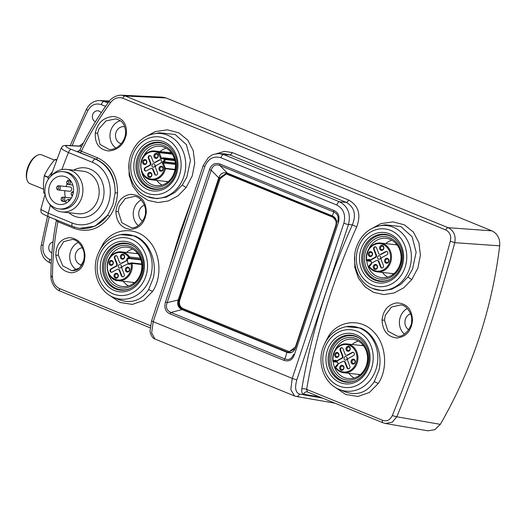 <?xml version="1.0" encoding="UTF-8"?>
<svg xmlns="http://www.w3.org/2000/svg" width="526" height="526" viewBox="0 0 526 526"><rect width="100%" height="100%" fill="white"/><g stroke="black" fill="none" stroke-linecap="round" stroke-linejoin="round"><path stroke-width="0.79" d="M356.227 380.383A23.197 20.119 96.4 0 1 335.055 375.439A23.197 20.119 96.4 0 1 330.722 351.125A23.197 20.119 96.4 0 1 360.823 339.204M356.24 338.619A21.415 18.574 -83.6 0 0 332.169 351.71A21.415 18.574 -83.6 0 0 342.814 378.97A21.415 18.574 -83.6 0 0 366.885 365.872A21.415 18.574 -83.6 0 0 356.24 338.619M346.154 326.659C334.957 329.112 327.192 336.259 322.865 348.1C317.139 364.13 324.706 383.796 339.158 389.391A32.553 28.233 96.4 0 0 339.323 389.464A32.553 28.233 96.4 0 0 375.912 369.554A32.553 28.233 96.4 0 0 359.731 328.125A32.553 28.233 96.4 0 0 346.154 326.659L360.488 328.014C374.939 333.451 383.013 353.511 378.95 370.074L374.308 381.6C366.931 392.56 357.187 395.979 345.082 391.857L344.767 391.725M334.608 386.952L345.753 394.513L358.002 396.453L369.357 392.514L378.227 383.493C388.129 368.976 386.472 344.162 373.315 331.518C360.764 318.164 338.79 320.308 328.796 335.752L325.002 343.018M80.274 150.094C79.36 150.226 79.728 150.6 81.372 151.218C89.598 134.156 99.302 117.956 110.499 102.629C114.004 98.263 118.087 96.797 122.755 98.211L445.713 229.928C449.954 232.137 451.479 235.898 450.295 241.21C434.331 300.957 413.574 363.308 392.291 415.586C390.016 420.195 386.722 421.753 382.395 420.261L306.651 389.372C312.076 357.128 320.308 324.542 331.341 291.601C338.705 269.66 347.153 248.088 356.7 226.87C361.25 214.588 358.561 205.64 348.62 200.025L232.203 152.547L224.411 151.376L216.475 153.73M150.383 325.64L59.438 288.544C55.052 286.322 52.731 282.475 52.495 277.005C52.541 258.536 54.342 240.119 57.913 221.735L74.034 228.31C88.072 233.123 99.966 229.139 109.73 216.364C114.477 209.466 117.068 201.675 117.508 192.983C117.627 176.019 110.953 164.29 97.494 157.793L81.372 151.218A1.782 0.861 -67.8 0 1 80.018 152.632C77.592 151.587 77.026 151.054 78.328 151.034L78.696 151.126M192.989 196.316L180.188 231.854L169.287 267.576M354.669 255.814L354.794 267.359L358.337 278.037L364.866 286.703L373.657 292.423L383.756 294.586L394.125 292.969L403.751 287.794L411.753 279.622L417.92 267.958L420.412 255.143L418.92 242.71L413.436 232.144L404.441 224.852L393.034 221.88L380.863 223.629L369.633 229.75M129.001 163.777L129.133 175.322L132.67 186L139.206 194.666L147.99 200.386L158.089 202.549L168.458 200.939L178.09 195.757L186.092 187.585L192.253 175.921L194.751 163.106L193.252 150.673L187.769 140.113L178.774 132.815L167.373 129.843L155.203 131.592L143.973 137.72M108.948 294.915L120.086 302.476L132.335 304.416L143.69 300.477L152.566 291.457C162.468 276.939 160.805 252.125 147.648 239.481C135.097 226.127 113.129 228.271 103.135 243.716L99.335 250.981M55.828 255.373C57.452 266.018 62.732 271.83 71.681 272.81C80.294 271.62 84.732 265.722 84.982 255.123C83.66 244.419 78.486 238.594 69.452 237.634C60.497 238.85 55.96 244.768 55.828 255.373L58.333 255.136L58.662 249.916L63.672 241.638L72.325 239.442C78.262 239.501 84.85 249.554 84.16 255.031C84.436 257.701 83.818 260.745 82.306 264.164C78.663 269.72 77.098 270.338 71.904 270.719L62.778 265.86L58.333 255.136M95.285 132.92C94.713 143.473 99.098 149.483 108.441 150.962C117.942 150.272 123.919 144.749 126.358 134.386C127.187 123.932 122.92 117.969 113.544 116.483C103.826 117.107 97.737 122.591 95.285 132.92L97.586 133.367L98.934 128.863L105.963 120.914L115.654 118.896C119.428 120.013 121.677 121.269 122.394 122.663C124.149 123.689 126.45 131.244 125.352 134.538C124.905 140.547 118.133 150.12 109.125 149.489L99.999 144.407L97.586 133.367M397.281 336.193L387.984 331.209L384.46 320.176L382.04 320.078C382.606 330.775 387.478 336.745 396.643 337.968C405.796 337.113 411.082 331.354 412.496 320.689L411.799 320.775M382.04 320.078C383.132 310.327 387.958 304.6 396.519 302.904C406.736 303.246 412.062 309.176 412.496 320.689M131.112 227.64L121.815 222.656L118.291 211.623L115.878 211.524C116.443 222.222 121.309 228.192 130.474 229.415C139.627 228.56 144.913 222.8 146.327 212.136L145.63 212.221M115.878 211.524C116.969 201.774 121.789 196.047 130.349 194.35C140.567 194.692 145.893 200.623 146.327 212.136M450.295 241.21L454.734 242.67C456.016 235.628 453.826 230.644 448.159 227.705L125.201 95.988L121.565 95.193L162.547 97.172L166.098 97.968L491.889 230.842L448.159 227.705A3.57 1.723 -67.8 0 0 445.713 229.928M385.459 423.496L383.06 422.805A3.57 1.723 -67.8 0 0 383.244 422.851L385.479 423.496L392.153 422.233L396.808 416.796C418.242 364.649 438.973 302.384 454.734 242.67L499.7 245.839C500.213 238.699 497.609 233.702 491.889 230.842M499.7 245.839C491.725 310.064 471.927 369.568 440.321 424.344L396.808 416.796L392.291 415.586M348.62 200.025A3.57 1.723 112.2 0 1 346.128 202.332C354.386 207.02 356.464 214.523 352.348 224.839C328 279.221 311.149 333.925 301.799 388.957A3.57 1.269 -170.5 0 1 306.651 389.372L307.447 391.962L383.06 422.805A3.57 1.723 -67.8 0 1 382.395 420.261M385.479 423.489L427.848 430.807L434.864 429.663L440.321 424.344M104.095 101.452L100.078 100.565M109.296 101.788L110.499 102.629M79.781 150.245L78.782 151.133M81.721 146.287L67.275 145.617C64.257 145.682 65.599 146.938 71.293 149.377L96.14 159.207C108.954 165.394 115.279 176.605 115.122 192.832L117.508 192.983M45.104 194.179L40.837 209.447L48.267 213.247L72.22 223.017A32.211 27.937 96.4 0 0 108.428 203.319A32.211 27.937 96.4 0 0 92.412 162.324A3.57 1.723 -67.8 0 1 95.252 159.154A35.781 31.034 96.4 0 1 115.122 192.832L112.965 204.68L107.679 215.213L109.73 216.364M72.825 226.575A3.57 1.723 -67.8 0 1 72.641 226.522L78.67 228.231A35.781 31.034 96.4 0 0 107.679 215.213L94.996 226.167L79.505 228.369M57.952 220.532A1.782 0.861 -67.8 0 1 57.913 221.735L56.716 220.913M51.377 275.913C50.555 276.341 50.923 276.702 52.495 277.005M51.39 260.14L49.753 259.469C44.486 256.793 42.258 252.118 43.06 245.451A462.269 400.957 96.4 0 1 49.214 216.968M83.397 142.98L79.439 146.024M72.174 145.689A462.269 400.957 96.4 0 1 87.96 110.486C91.241 104.832 95.679 102.879 101.268 104.621L105.588 106.383M52.975 242.013A5.707 4.951 -83.6 0 0 49.082 245.734A5.707 4.951 -83.6 0 0 51.877 252.986M101.209 112.774A5.707 4.951 -83.6 0 0 97.968 110.808A5.707 4.951 -83.6 0 0 92.707 114.596A5.707 4.951 -83.6 0 0 95.397 121.802M78.926 151.061L78.328 151.034M50.792 176.236L61.286 147.97L62.969 149.792L68.452 152.547A3.57 1.723 112.2 0 1 71.293 149.377M50.397 205.357A434.042 376.471 96.4 0 0 48.261 213.247A3.57 1.723 112.2 0 0 48.668 216.745M51.679 175.428A21.415 18.574 96.4 0 1 66.684 169.379A21.415 18.574 96.4 0 1 81.675 197.743A21.415 18.574 96.4 0 1 61.943 211.945A21.415 18.574 96.4 0 1 48.635 202.74M204.844 166.479A3.57 0.421 -161.6 0 1 203.22 165.552L151.593 320.748A3.57 0.421 18.4 0 0 153.217 321.682L292.239 378.378L290.812 389.7L294.586 395.993L155.045 339.079L151.639 332.945L153.217 321.682L204.844 166.479C208.243 158.582 213.589 155.676 220.887 157.747A3.57 1.723 112.2 0 1 223.721 154.578L219.217 153.592L225.108 153.855L229.717 154.854A3.57 1.723 -67.8 0 0 232.203 152.547M322.399 398.064L299.544 394.079C295.494 392.587 294.593 387.807 296.848 379.746L348.475 224.549A3.57 0.421 -161.6 0 1 343.866 223.175C345.904 214.726 343.537 208.671 336.772 205.008A3.57 1.723 -67.8 0 1 339.605 201.839L223.721 154.578L229.717 154.854L346.128 202.332L339.605 201.839C348.034 206.416 350.987 213.983 348.475 224.549L352.348 224.839L356.7 226.87M307.355 391.923A3.57 3.057 -80.1 0 0 307.092 391.863L307.092 391.863A3.57 3.057 -80.1 0 0 303.633 394.204C302.009 393.75 301.398 392.002 301.799 388.957M294.586 395.993L296.092 396.42A3.57 3.057 99.9 0 1 296.085 396.42A3.57 3.057 99.9 0 1 296.046 396.413M165.447 302.082C163.967 307.947 165.506 311.879 170.056 313.877A1.782 0.861 112.2 0 1 170.983 312.47C166.801 310.675 165.519 307.394 167.136 302.641L165.447 302.082L209.493 169.661C211.38 164.362 214.858 162.475 219.921 163.987A1.782 0.861 112.2 0 0 219.875 165.493C215.607 163.941 212.714 165.519 211.189 170.22L209.493 169.661M283.987 360.349C289.05 361.862 292.528 359.975 294.415 354.675L293.6 354.215C291.766 358.883 288.873 360.455 284.914 358.942A1.782 0.861 -67.8 0 0 283.987 360.349L170.056 313.877M338.461 222.255C339.941 216.39 338.402 212.458 333.852 210.459A1.782 0.861 -67.8 0 0 333.806 211.958C337.679 213.727 338.961 217.008 337.653 221.794L338.461 222.255L294.415 354.675M219.217 153.592L219.21 153.592C211.893 154.217 212.373 154.789 208.243 157.715L203.227 165.545A3.57 0.421 -161.6 0 1 203.227 165.539M183.719 308.861A0.894 0.434 -67.8 0 1 183.061 309.518L182.601 309.42C179.09 307.513 177.841 304.317 178.853 299.833L178.229 299.748C176.874 304.495 178.156 307.776 182.075 309.584L286.926 352.348L287.472 352.098L183.061 309.518C179.261 307.579 177.972 304.291 179.208 299.649L179.866 299.82M219.368 178.051L218.678 178.136L219.289 178.261L179.208 299.649L219.368 178.051L226.581 173.1L227.929 173.488A1.782 0.861 112.2 0 1 227.673 173.245L227.456 173.159C223.32 171.792 220.427 173.363 218.77 177.88L211.189 170.22L167.136 302.641L178.853 299.833M182.601 309.42L170.983 312.47L284.914 358.942L286.926 352.348C290.983 353.702 293.883 352.131 295.612 347.62L336.153 225.753C337.429 220.999 336.147 217.725 332.314 215.923L227.673 173.245M289.385 352.584L287.387 352.157M289.491 352.584L287.472 352.098A0.894 0.434 112.2 0 0 288.143 351.421M226.811 173.139L227.673 173.383M227.837 173.442L228.021 173.514A1.782 0.861 112.2 0 1 227.929 173.488L332.34 216.074A1.782 0.861 -67.8 0 1 332.09 215.831M335.733 225.7L295.362 347.055L289.293 351.67L183.239 308.663C179.853 306.974 178.722 304.067 179.826 299.938L220.197 178.584L226.285 173.968L332.32 216.968C335.7 218.658 336.837 221.571 335.733 225.7L336.153 225.753C337.205 220.276 336.305 220.959 335.897 219.296L332.34 216.074A1.782 0.861 -67.8 0 0 332.432 216.101L332.623 216.179M295.362 347.055L295.79 347.101M289.293 351.67L295.145 348.784M336.587 221.538L332.846 217.028L228.435 174.448L226.285 173.968M220.236 178.465L219.572 178.301L226.699 173.12M82.352 247.733A8.653 7.502 -83.6 0 0 75.718 253.486A8.653 7.502 -83.6 0 0 81.865 264.953M76.684 269.812A14.991 12.999 96.4 0 1 70.576 251.389A14.991 12.999 96.4 0 1 78.387 242.394M83.95 260.225L79.538 268.036L72.042 270.726M124.761 126.832A8.653 7.502 -83.6 0 0 124.07 126.707A8.653 7.502 -83.6 0 0 115.983 132.434A8.653 7.502 -83.6 0 0 121.184 143.743M115.832 148.043A14.991 12.999 96.4 0 1 110.848 130.336A14.991 12.999 96.4 0 1 120.283 120.763M144.413 205.212A8.653 7.502 -83.6 0 0 139.245 210.656A8.653 7.502 -83.6 0 0 142.566 221.176M138.253 225.608A14.991 12.999 96.4 0 1 134.11 208.559A14.991 12.999 96.4 0 1 141.165 199.933M118.291 211.623L119.172 206.711L125.293 198.493L134.511 196.389C141.047 196.369 146.655 207.152 145.419 212.169C146.366 217.277 138.529 229.389 131.007 227.633L131.086 227.64M410.582 313.766A8.653 7.502 -83.6 0 0 405.414 319.21A8.653 7.502 -83.6 0 0 408.735 329.73M404.422 334.161A14.991 12.999 96.4 0 1 400.279 317.112A14.991 12.999 96.4 0 1 407.334 308.486M384.46 320.176L385.341 315.265L391.462 307.046L400.68 304.942C407.216 304.922 412.825 315.705 411.588 320.722C412.535 325.831 404.698 337.942 397.176 336.186M412.509 269.187L407.92 277.024L400.602 284.474L391.85 289.208L382.468 290.707L372.71 288.518A32.553 28.233 96.4 0 0 409.471 268.681A32.553 28.233 96.4 0 0 379.706 225.785L385.282 224.812L400.871 226.561L412.108 236.726L416.138 252.302L412.509 269.187M389.786 279.51A23.197 20.119 96.4 0 1 368.614 274.565A23.197 20.119 96.4 0 1 364.281 250.245A23.197 20.119 96.4 0 1 394.375 238.331M389.792 237.745A21.415 18.574 -83.6 0 0 365.728 250.836A21.415 18.574 -83.6 0 0 376.373 278.09A21.415 18.574 -83.6 0 0 400.444 264.999A21.415 18.574 -83.6 0 0 389.792 237.745M366.767 260.824A19.81 17.18 -83.6 0 0 377.668 276.669A19.81 17.18 -83.6 0 0 381.685 277.689A19.81 17.18 -83.6 0 0 399.938 264.552A19.81 17.18 -83.6 0 0 390.088 239.343A19.81 17.18 -83.6 0 0 386.071 238.317A19.81 17.18 -83.6 0 0 368.785 249.041M385.67 243.61A19.81 17.18 96.4 0 1 391.844 240.191M387.721 277.136A19.81 17.18 96.4 0 1 382.455 272.442M186.848 177.15L182.259 184.988L174.941 192.437L166.19 197.171L156.801 198.677L147.05 196.481A32.553 28.233 96.4 0 0 183.811 176.644A32.553 28.233 96.4 0 0 154.046 133.749L159.615 132.782L175.204 134.524L186.441 144.696L190.478 160.272L186.848 177.15M164.125 187.473A23.197 20.119 96.4 0 1 142.954 182.529A23.197 20.119 96.4 0 1 138.614 158.214A23.197 20.119 96.4 0 1 168.715 146.3M164.132 145.709A21.415 18.574 -83.6 0 0 140.061 158.806A21.415 18.574 -83.6 0 0 150.706 186.059A21.415 18.574 -83.6 0 0 174.777 172.962A21.415 18.574 -83.6 0 0 164.132 145.709M141.501 171.325A19.81 17.18 -83.6 0 0 152.007 184.633A19.81 17.18 -83.6 0 0 156.018 185.658A19.81 17.18 -83.6 0 0 174.27 172.521A19.81 17.18 -83.6 0 0 164.421 147.306A19.81 17.18 -83.6 0 0 160.41 146.287A19.81 17.18 -83.6 0 0 143.092 157.07M160.003 151.573A19.81 17.18 96.4 0 1 166.177 148.161M162.061 185.099A19.81 17.18 96.4 0 1 156.787 180.411M120.487 234.622C109.29 237.075 101.525 244.222 97.198 256.063C91.471 272.093 99.046 291.759 113.491 297.361A32.553 28.233 96.4 0 0 113.662 297.427A32.553 28.233 96.4 0 0 150.252 277.518A32.553 28.233 96.4 0 0 134.064 236.089A32.553 28.233 96.4 0 0 120.487 234.622L134.82 235.977C149.279 241.421 157.346 261.481 153.283 278.037L148.648 289.57C141.264 300.524 131.526 303.943 119.415 299.827L119.1 299.695M130.566 288.353A23.197 20.119 96.4 0 1 109.395 283.402A23.197 20.119 96.4 0 1 105.055 259.088A23.197 20.119 96.4 0 1 135.156 247.174M130.573 246.582A21.415 18.574 -83.6 0 0 106.502 259.68A21.415 18.574 -83.6 0 0 117.153 286.933A21.415 18.574 -83.6 0 0 141.224 273.836A21.415 18.574 -83.6 0 0 130.573 246.582M107.961 272.264A19.81 17.18 -83.6 0 0 118.449 285.506A19.81 17.18 -83.6 0 0 122.459 286.532A19.81 17.18 -83.6 0 0 140.712 273.395A19.81 17.18 -83.6 0 0 130.862 248.187A19.81 17.18 -83.6 0 0 126.851 247.161A19.81 17.18 -83.6 0 0 109.566 257.885M126.45 252.447A19.81 17.18 96.4 0 1 132.618 249.035M128.502 285.973A19.81 17.18 96.4 0 1 123.235 281.285M333.214 361.697A19.81 17.18 -83.6 0 0 344.116 377.543A19.81 17.18 -83.6 0 0 348.127 378.569A19.81 17.18 -83.6 0 0 366.379 365.432A19.81 17.18 -83.6 0 0 356.529 340.217A19.81 17.18 -83.6 0 0 352.519 339.198A19.81 17.18 -83.6 0 0 335.226 349.922M352.111 344.484A19.81 17.18 96.4 0 1 358.285 341.065M354.162 378.01A19.81 17.18 96.4 0 1 348.896 373.322M68.913 201.129L68.229 199.387L65.395 200.932L66.243 203.108M68.229 199.387L70.274 199.617M65.5 197.355A14.274 12.381 96.4 0 1 64.862 190.734M65.901 186.539A14.274 12.381 96.4 0 1 67.21 183.955M58.281 190.004L69.695 191.273A2.143 1.854 -83.6 0 0 70.175 187.019L58.754 185.744A2.143 1.854 96.4 0 1 58.281 190.004A2.143 1.854 96.4 0 1 58.754 185.744M49.786 196.481A14.274 12.381 -83.6 0 0 59.556 204.496A14.274 12.381 -83.6 0 0 71.082 198.473A14.274 12.381 -83.6 0 0 72.483 184.133A14.274 12.381 -83.6 0 0 62.719 176.118A14.274 12.381 -83.6 0 0 51.193 182.147A14.274 12.381 -83.6 0 0 49.786 196.481M46.242 198.414A18.739 16.253 96.4 0 1 48.083 179.596A18.739 16.253 96.4 0 1 63.212 171.686A18.739 16.253 96.4 0 1 76.027 182.206A18.739 16.253 96.4 0 1 74.186 201.017A18.739 16.253 96.4 0 1 59.057 208.927A18.739 16.253 96.4 0 1 46.242 198.414M59.057 208.927L60.825 209.124A18.739 16.253 -83.6 0 0 75.954 201.215A18.739 16.253 -83.6 0 0 77.795 182.404A18.739 16.253 -83.6 0 0 64.974 171.884L63.212 171.686M64.659 198.302A2.143 1.854 96.4 0 1 61.253 200.156A2.143 1.854 96.4 0 1 64.659 198.302M63.186 198.604A1.249 1.085 96.4 0 1 61.2 199.683A1.249 1.085 96.4 0 1 63.186 198.604M70.247 181.49A2.143 1.854 96.4 0 1 66.848 183.344A2.143 1.854 96.4 0 1 70.247 181.49M68.774 181.792A1.249 1.085 96.4 0 1 66.789 182.87A1.249 1.085 96.4 0 1 68.774 181.792M58.748 187.249A1.249 1.085 96.4 0 1 56.762 188.328A1.249 1.085 96.4 0 1 58.748 187.249M72.417 195.83A2.143 1.854 96.4 0 1 73.443 191.688M72.812 194.712A1.249 1.085 96.4 0 1 71.227 194.225A1.249 1.085 96.4 0 1 73.213 193.141M391.351 273.435A14.846 12.88 -83.6 0 0 393.547 274.013M396.834 244.518A14.846 12.88 -83.6 0 0 394.566 244.597M369.765 265.347L369.127 265.656L369.12 266.248L369.817 265.867A3.393 2.939 -83.6 0 0 371.547 263.171L376.346 260.561A1.782 1.545 96.4 0 1 378.391 261.396L380.587 267.017A1.782 1.545 -83.6 0 0 383.421 265.472L381.225 259.851A1.782 1.545 96.4 0 1 382.014 257.477L386.978 254.775A1.782 1.545 -83.6 0 0 385.729 251.56L380.765 254.262A1.782 1.545 96.4 0 1 378.713 253.427L376.517 247.805A1.782 1.545 -83.6 0 0 373.684 249.35L375.88 254.972A1.782 1.545 96.4 0 1 375.091 257.352L370.291 259.962A3.393 2.939 -83.6 0 0 367.431 259.765L366.734 260.14A13.794 11.966 96.4 0 1 373.703 244.998A13.794 11.966 96.4 0 1 389.516 251.448A13.794 11.966 96.4 0 1 383.401 269.825A13.794 11.966 96.4 0 1 369.12 266.248L368.982 266.741A14.511 12.585 96.4 0 0 377.3 271.87A14.511 12.585 96.4 0 0 384.006 270.509A14.511 12.585 96.4 0 0 391.383 254.919A14.511 12.585 96.4 0 0 380.515 243.032L373.716 244.412C368.167 247.91 365.721 253.203 366.379 260.285L367.339 260.824L371.04 261.238M369.936 260.383L370.291 259.962L370.113 260.403A2.676 2.321 -83.6 0 1 371.448 263.224M382.073 268.023A1.782 1.545 96.4 0 1 381.113 267.077L378.917 261.455A1.782 1.545 -83.6 0 0 377.701 260.455L377.168 260.396M382.593 250.152A2.498 2.17 -83.6 0 0 383.704 246.819A2.498 2.17 -83.6 0 0 380.837 245.655A2.498 2.17 -83.6 0 0 379.733 248.982A2.498 2.17 -83.6 0 0 382.593 250.152M387.616 263A2.498 2.17 -83.6 0 0 388.721 259.666A2.498 2.17 -83.6 0 0 385.86 258.503A2.498 2.17 -83.6 0 0 384.749 261.83A2.498 2.17 -83.6 0 0 387.616 263M376.268 269.174A2.498 2.17 -83.6 0 0 377.372 265.84A2.498 2.17 -83.6 0 0 374.512 264.677A2.498 2.17 -83.6 0 0 373.401 268.004A2.498 2.17 -83.6 0 0 376.268 269.174M371.251 256.326A2.498 2.17 -83.6 0 0 372.355 252.993A2.498 2.17 -83.6 0 0 369.489 251.829A2.498 2.17 -83.6 0 0 368.384 255.156A2.498 2.17 -83.6 0 0 371.251 256.326M386.814 251.448A1.782 1.545 96.4 0 0 386.255 251.619L381.291 254.321A1.782 1.545 -83.6 0 1 380.469 254.492L379.936 254.433M375.564 246.858A1.782 1.545 96.4 0 0 374.216 249.409L376.412 255.031A1.782 1.545 -83.6 0 1 375.617 257.411L370.113 260.403M378.457 255.866A1.782 1.545 -83.6 0 0 379.713 259.075A1.782 1.545 -83.6 0 0 378.457 255.866M382.698 249.548A1.782 1.545 -83.6 0 0 381.442 246.332A1.782 1.545 -83.6 0 0 382.698 249.548M387.715 262.395A1.782 1.545 -83.6 0 0 386.459 259.18A1.782 1.545 -83.6 0 0 387.715 262.395M376.373 268.569A1.782 1.545 -83.6 0 0 375.117 265.354A1.782 1.545 -83.6 0 0 376.373 268.569M371.349 255.721A1.782 1.545 -83.6 0 0 370.094 252.506A1.782 1.545 -83.6 0 0 371.349 255.721M165.769 181.411A14.827 12.861 -83.6 0 0 167.899 181.963M171.187 152.507A14.827 12.861 -83.6 0 0 168.984 152.573M148.858 172.64A2.498 2.17 -83.6 0 0 147.747 175.967A2.498 2.17 -83.6 0 0 150.614 177.137A2.498 2.17 -83.6 0 0 151.718 173.81A2.498 2.17 -83.6 0 0 148.858 172.64M143.835 159.792A2.498 2.17 -83.6 0 0 142.73 163.119A2.498 2.17 -83.6 0 0 145.597 164.29A2.498 2.17 -83.6 0 0 146.701 160.963A2.498 2.17 -83.6 0 0 143.835 159.792M155.183 153.618A2.498 2.17 -83.6 0 0 154.079 156.945A2.498 2.17 -83.6 0 0 156.939 158.116A2.498 2.17 -83.6 0 0 158.05 154.789A2.498 2.17 -83.6 0 0 155.183 153.618M160.206 166.466A2.498 2.17 -83.6 0 0 159.095 169.799A2.498 2.17 -83.6 0 0 161.962 170.963A2.498 2.17 -83.6 0 0 163.067 167.636A2.498 2.17 -83.6 0 0 160.206 166.466M155.111 162.232A1.782 1.545 96.4 0 1 153.059 161.397L151.179 156.577A1.782 1.545 -83.6 0 0 148.345 158.122L150.226 162.935A1.782 1.545 96.4 0 1 149.437 165.315L145.183 167.63A1.782 1.545 -83.6 0 0 146.432 170.845L150.692 168.53A1.782 1.545 96.4 0 1 152.737 169.365L154.618 174.178A1.782 1.545 -83.6 0 0 157.452 172.64L155.571 167.82A1.782 1.545 96.4 0 1 156.36 165.44L160.621 163.126A1.782 1.545 -83.6 0 0 159.365 159.917L155.111 162.232L155.637 162.291A1.782 1.545 -83.6 0 1 154.815 162.455L154.282 162.396M148.154 152.362A14.511 12.585 96.4 0 1 154.861 151.001A14.511 12.585 96.4 0 1 158.983 152.316A0.717 0.618 96.4 0 1 159.273 152.652L158.352 152.921A0.717 0.335 -61.2 0 1 158.983 152.316L172.094 153.776M174.98 169.845L164.467 168.576L165.388 168.307L175.066 169.385M149.463 173.324A1.782 1.545 -83.6 0 0 150.719 176.532A1.782 1.545 -83.6 0 0 149.463 173.324M144.44 160.476A1.782 1.545 -83.6 0 0 145.695 163.685A1.782 1.545 -83.6 0 0 144.44 160.476M155.788 154.302A1.782 1.545 -83.6 0 0 157.044 157.511A1.782 1.545 -83.6 0 0 155.788 154.302M160.805 167.15A1.782 1.545 -83.6 0 0 162.061 170.358A1.782 1.545 -83.6 0 0 160.805 167.15M160.45 159.805A1.782 1.545 96.4 0 0 159.891 159.976L155.637 162.291M156.104 175.184A1.782 1.545 96.4 0 1 155.15 174.237L153.263 169.425A1.782 1.545 -83.6 0 0 152.047 168.419L151.514 168.359M145.88 171.016A1.782 1.545 96.4 0 1 145.709 167.689L149.963 165.374A1.782 1.545 -83.6 0 0 150.758 162.994L148.871 158.181A1.782 1.545 96.4 0 1 150.219 155.63M154.059 167.044A1.782 1.545 -83.6 0 0 152.803 163.829A1.782 1.545 -83.6 0 0 154.059 167.044M137.615 253.361A14.846 12.88 -83.6 0 0 135.34 253.44M132.125 282.278A14.846 12.88 -83.6 0 0 134.321 282.856M127.575 260.166L122.071 263.164A1.782 1.545 -83.6 0 1 121.243 263.329L120.717 263.27A1.782 1.545 96.4 0 0 121.539 263.105L127.575 260.166A2.676 2.321 -83.6 0 0 128.831 263.381L122.795 266.314A1.782 1.545 96.4 0 0 122.006 268.694L124.202 274.316A1.782 1.545 -83.6 0 1 121.368 275.854L121.894 275.913A1.782 1.545 96.4 0 0 122.854 276.86M120.717 263.27A1.782 1.545 96.4 0 1 119.494 262.27L117.298 256.649A1.782 1.545 -83.6 0 0 114.464 258.194L116.66 263.815A1.782 1.545 96.4 0 1 115.871 266.189L110.907 268.891A1.782 1.545 -83.6 0 0 112.156 272.1L117.12 269.404A1.782 1.545 96.4 0 1 119.172 270.239L121.368 275.854M115.293 273.513A2.498 2.17 -83.6 0 0 114.181 276.84A2.498 2.17 -83.6 0 0 117.048 278.011A2.498 2.17 -83.6 0 0 118.153 274.684A2.498 2.17 -83.6 0 0 115.293 273.513M110.269 260.666A2.498 2.17 -83.6 0 0 109.165 263.993A2.498 2.17 -83.6 0 0 112.025 265.163A2.498 2.17 -83.6 0 0 113.136 261.836A2.498 2.17 -83.6 0 0 110.269 260.666M121.618 254.492A2.498 2.17 -83.6 0 0 120.513 257.825A2.498 2.17 -83.6 0 0 123.373 258.989A2.498 2.17 -83.6 0 0 124.484 255.662A2.498 2.17 -83.6 0 0 121.618 254.492M126.634 267.339A2.498 2.17 -83.6 0 0 125.53 270.673A2.498 2.17 -83.6 0 0 128.397 271.837A2.498 2.17 -83.6 0 0 129.501 268.51A2.498 2.17 -83.6 0 0 126.634 267.339M111.604 272.271A1.782 1.545 96.4 0 1 111.433 268.95L116.397 266.248A1.782 1.545 -83.6 0 0 117.186 263.874L114.99 258.253A1.782 1.545 96.4 0 1 116.338 255.702M117.949 269.233L118.475 269.292A1.782 1.545 -83.6 0 1 119.698 270.298L121.894 275.913M120.487 267.918A1.782 1.545 -83.6 0 0 119.238 264.703A1.782 1.545 -83.6 0 0 120.487 267.918M115.891 274.197A1.782 1.545 -83.6 0 0 117.147 277.406A1.782 1.545 -83.6 0 0 115.891 274.197M110.874 261.35A1.782 1.545 -83.6 0 0 112.13 264.558A1.782 1.545 -83.6 0 0 110.874 261.35M122.223 255.176A1.782 1.545 -83.6 0 0 123.478 258.384A1.782 1.545 -83.6 0 0 122.223 255.176M127.239 268.023A1.782 1.545 -83.6 0 0 128.495 271.238A1.782 1.545 -83.6 0 0 127.239 268.023M357.792 374.315A14.846 12.88 -83.6 0 0 359.988 374.887M363.275 345.398A14.846 12.88 -83.6 0 0 361.007 345.477M336.213 366.221L335.575 366.53L335.562 367.122L336.259 366.74A3.393 2.939 -83.6 0 0 337.988 364.051L342.788 361.434A1.782 1.545 96.4 0 1 344.832 362.269L347.028 367.891A1.782 1.545 -83.6 0 0 349.862 366.346L347.666 360.724A1.782 1.545 96.4 0 1 348.462 358.351L353.426 355.648A1.782 1.545 -83.6 0 0 352.17 352.44L347.206 355.135A1.782 1.545 96.4 0 1 345.161 354.3L342.965 348.685A1.782 1.545 -83.6 0 0 340.125 350.224L342.321 355.846A1.782 1.545 96.4 0 1 341.532 358.226L336.732 360.836A3.393 2.939 -83.6 0 0 333.878 360.639L333.175 361.02A13.794 11.966 96.4 0 1 340.144 345.871A13.794 11.966 96.4 0 1 355.957 352.321A13.794 11.966 96.4 0 1 349.849 370.698A13.794 11.966 96.4 0 1 335.562 367.122L335.424 367.615A14.511 12.585 96.4 0 0 343.741 372.743A14.511 12.585 96.4 0 0 350.447 371.382A14.511 12.585 96.4 0 0 357.825 355.793A14.511 12.585 96.4 0 0 346.956 343.905L340.158 345.286C334.608 348.784 332.162 354.077 332.826 361.165L333.78 361.697L337.482 362.112M336.377 361.257L336.732 360.836L336.555 361.277A2.676 2.321 -83.6 0 1 337.896 364.104M348.514 368.897A1.782 1.545 96.4 0 1 347.561 367.95L345.365 362.329A1.782 1.545 -83.6 0 0 344.142 361.329L343.61 361.27M349.04 351.026A2.498 2.17 -83.6 0 0 350.145 347.699A2.498 2.17 -83.6 0 0 347.285 346.529A2.498 2.17 -83.6 0 0 346.174 349.856A2.498 2.17 -83.6 0 0 349.04 351.026M354.057 363.874A2.498 2.17 -83.6 0 0 355.168 360.547A2.498 2.17 -83.6 0 0 352.302 359.376A2.498 2.17 -83.6 0 0 351.19 362.703A2.498 2.17 -83.6 0 0 354.057 363.874M342.709 370.048A2.498 2.17 -83.6 0 0 343.82 366.721A2.498 2.17 -83.6 0 0 340.953 365.55A2.498 2.17 -83.6 0 0 339.849 368.877A2.498 2.17 -83.6 0 0 342.709 370.048M337.692 357.2A2.498 2.17 -83.6 0 0 338.797 353.867A2.498 2.17 -83.6 0 0 335.936 352.703A2.498 2.17 -83.6 0 0 334.825 356.03A2.498 2.17 -83.6 0 0 337.692 357.2M353.255 352.328A1.782 1.545 96.4 0 0 352.703 352.499L347.732 355.195A1.782 1.545 -83.6 0 1 346.91 355.366L346.378 355.306M342.005 347.739A1.782 1.545 96.4 0 0 340.657 350.283L342.853 355.905A1.782 1.545 -83.6 0 1 342.064 358.285L336.555 361.277M344.898 356.74A1.782 1.545 -83.6 0 0 346.154 359.955A1.782 1.545 -83.6 0 0 344.898 356.74M349.139 350.421A1.782 1.545 -83.6 0 0 347.883 347.213A1.782 1.545 -83.6 0 0 349.139 350.421M354.162 363.269A1.782 1.545 -83.6 0 0 352.907 360.06A1.782 1.545 -83.6 0 0 354.162 363.269M342.814 369.443A1.782 1.545 -83.6 0 0 341.558 366.234A1.782 1.545 -83.6 0 0 342.814 369.443M337.791 356.595A1.782 1.545 -83.6 0 0 336.541 353.38A1.782 1.545 -83.6 0 0 337.791 356.595M48.241 179.353L48.076 177.426A20.521 9.915 -67.8 0 1 48.168 177.15L52.271 171.91M48.076 177.426L44.23 175.855L43.408 184.166L43.743 192.95L45.006 193.469M43.743 192.95A20.521 9.915 112.2 0 0 43.822 193.101L45.019 193.594M56.749 159.562L55.006 159.477A20.521 9.915 112.2 0 0 54.836 159.602C50.549 164.605 47.044 169.931 44.322 175.579A20.521 9.915 112.2 0 0 44.23 175.855M55.006 159.477L56.545 160.101M56.479 160.272L54.836 159.602M44.322 175.579L48.168 177.15M54.434 160.082L41.528 154.822A15.524 7.502 112.2 0 0 36.715 155.643A15.524 7.502 112.2 0 0 26.583 175.769A15.524 7.502 112.2 0 0 26.938 179.622A15.524 7.502 112.2 0 0 29.804 183.574L43.467 189.143M26.938 179.622L26.629 178.367A14.274 6.897 -67.8 0 1 26.3 174.829A14.274 6.897 -67.8 0 1 35.623 156.321L36.715 155.643M360.507 338.961A23.67 20.527 -83.6 0 0 329.473 350.868A23.67 20.527 -83.6 0 0 334.036 375.834A23.67 20.527 -83.6 0 0 355.872 380.554C361.48 377.826 365.452 373.158 367.779 366.55C370.85 355.149 368.43 345.95 360.507 338.961M327.422 350.231A25.393 22.026 -83.6 0 0 340.052 382.547A25.393 22.026 -83.6 0 0 368.588 367.017A25.393 22.026 -83.6 0 0 355.964 334.7A25.393 22.026 -83.6 0 0 327.422 350.231M324.483 349.027A29.015 25.169 96.4 0 1 357.101 331.281A29.015 25.169 96.4 0 1 371.534 368.22A29.015 25.169 96.4 0 1 338.915 385.966A29.015 25.169 96.4 0 1 324.483 349.027M374.308 381.6L378.227 383.493M328.796 335.752L329.421 336.436M166.098 97.968L125.201 95.988A3.57 1.723 112.2 0 0 122.755 98.211M49.753 259.469A3.57 1.723 112.2 0 0 50.161 262.967C46.413 261.074 43.921 258.674 42.691 255.761C41.048 251.967 40.587 248.371 41.317 244.991L43.06 245.451M87.96 110.486A3.57 0.684 -153.7 0 1 86.52 109.106A3.57 0.684 -153.7 0 1 86.534 109.092M107.981 103.037L104.102 101.452L108.961 101.682M80.018 152.632L96.14 159.207A1.782 0.861 112.2 0 0 97.494 157.793M74.034 228.31A1.782 0.861 112.2 0 0 74.054 227.054M61.897 169.563A434.042 376.471 96.4 0 1 68.452 152.547L92.412 162.324M68.853 212.714A24.985 21.671 -83.6 0 0 102.57 200.932A24.985 21.671 -83.6 0 0 97.33 174.113A24.985 21.671 -83.6 0 0 73.601 170.154M40.837 209.447C41.107 213.628 40.929 213.175 48.681 216.751L72.641 226.522A3.57 1.723 -67.8 0 1 72.22 223.017M67.275 145.617L66.361 145.419C62.666 145.472 62.732 146.031 61.286 147.97M61.943 211.945L78.177 213.753A21.415 18.574 -83.6 0 0 97.915 199.551A21.415 18.574 -83.6 0 0 82.924 171.193L66.684 169.379M104.102 101.452A3.57 1.723 112.2 0 0 101.268 104.621M59.438 288.544A3.57 1.723 112.2 0 0 60.096 291.082L150.127 327.803M181.043 232.229A3.57 0.421 18.4 0 0 180.188 231.854M303.633 394.204L319.88 397.038M296.848 379.746A3.57 0.421 18.4 0 1 292.239 378.378L343.866 223.175M299.544 394.079A3.57 3.057 99.9 0 1 296.092 396.42M336.772 205.008L220.887 157.747M219.921 163.987L333.852 210.459M332.314 215.923L333.806 211.958L219.875 165.493L227.456 173.159M286.703 352.262A1.782 0.861 -67.8 0 1 287.196 352.085L182.785 309.498A1.782 0.861 112.2 0 0 182.292 309.676M178.314 299.491L218.678 178.136M332.254 216.028L228.021 173.514M336.068 226.016L295.697 347.364L336.068 226.009M228.462 173.705A0.894 0.434 -67.8 0 1 228.435 174.448L227.903 174.389M332.32 216.968L332.846 217.028A0.894 0.434 112.2 0 0 332.892 216.317M84.982 255.123L84.37 254.946M126.358 134.386L125.543 134.735M407.92 277.024L411.753 279.622M358.042 248.154A29.015 25.169 96.4 0 1 390.66 230.408A29.015 25.169 96.4 0 1 405.086 267.339A29.015 25.169 96.4 0 1 372.467 285.085A29.015 25.169 96.4 0 1 358.042 248.154M360.981 249.35A25.393 22.026 -83.6 0 0 373.605 281.673A25.393 22.026 -83.6 0 0 402.147 266.143A25.393 22.026 -83.6 0 0 389.523 233.827A25.393 22.026 -83.6 0 0 360.981 249.35M363.032 249.995A23.67 20.527 -83.6 0 0 367.595 274.96A23.67 20.527 -83.6 0 0 389.424 279.681C395.039 276.952 399.004 272.284 401.338 265.676C404.409 254.275 401.982 245.077 394.066 238.087A23.67 20.527 -83.6 0 0 363.032 249.995M182.259 184.988L186.092 187.585M132.374 156.117A29.015 25.169 96.4 0 1 164.993 138.371A29.015 25.169 96.4 0 1 179.425 175.309A29.015 25.169 96.4 0 1 146.807 193.055A29.015 25.169 96.4 0 1 132.374 156.117M135.32 157.32A25.393 22.026 -83.6 0 0 147.944 189.636A25.393 22.026 -83.6 0 0 176.48 174.106A25.393 22.026 -83.6 0 0 163.856 141.79A25.393 22.026 -83.6 0 0 135.32 157.32M137.371 157.964A23.67 20.527 -83.6 0 0 141.928 182.923A23.67 20.527 -83.6 0 0 163.764 187.65C169.372 184.915 173.343 180.247 175.671 173.646C178.748 162.238 176.322 153.04 168.399 146.05A23.67 20.527 -83.6 0 0 137.371 157.964M148.648 289.57L152.566 291.457M103.135 243.716L103.76 244.399M98.822 256.997A29.015 25.169 96.4 0 1 131.441 239.251A29.015 25.169 96.4 0 1 145.866 276.183A29.015 25.169 96.4 0 1 113.248 293.929A29.015 25.169 96.4 0 1 98.822 256.997M101.761 258.194A25.393 22.026 -83.6 0 0 114.385 290.51A25.393 22.026 -83.6 0 0 142.927 274.98A25.393 22.026 -83.6 0 0 130.303 242.664A25.393 22.026 -83.6 0 0 101.761 258.194M103.813 258.838A23.67 20.527 -83.6 0 0 108.376 283.797A23.67 20.527 -83.6 0 0 130.205 288.524C135.813 285.789 139.784 281.121 142.119 274.519C145.189 263.112 142.763 253.913 134.847 246.924A23.67 20.527 -83.6 0 0 103.813 258.838M373.808 244.393A14.511 12.585 96.4 0 1 380.515 243.032L397.11 244.886M366.477 260.324L366.379 260.285A0.717 0.717 0 0 0 367.01 260.889A0.717 0.618 96.4 0 1 366.477 260.324M369.817 265.867L369.916 265.262M370.6 260.732L368.036 260.442L367.431 259.765M369.863 260.35A2.676 2.321 -83.6 0 0 369.272 260.192A2.676 2.321 -83.6 0 0 368.036 260.442L367.339 260.824A0.717 0.618 96.4 0 1 367.01 260.889L371.106 261.35M378.917 261.455L378.391 261.396M380.587 267.017L381.113 267.077M386.255 251.619L385.729 251.56M380.765 254.262L381.291 254.321M374.216 249.409L373.684 249.35M375.88 254.972L376.412 255.031M375.617 257.411L375.091 257.352M148.049 152.967A13.794 11.966 96.4 0 1 158.352 152.921L160.404 158.181A1.427 1.236 -83.6 0 0 162.041 158.845L162.508 158.596A1.072 0.927 96.4 0 1 163.724 159.069A13.794 11.966 96.4 0 1 163.994 159.766A1.072 0.927 96.4 0 1 163.507 161.166L163.047 161.416A1.427 1.236 -83.6 0 0 162.416 163.316L164.467 168.576A13.794 11.966 96.4 0 1 157.747 177.795A13.794 11.966 96.4 0 1 141.935 171.345A13.794 11.966 96.4 0 1 148.049 152.967M174.757 159.911L164.638 158.78A14.511 12.585 96.4 0 1 164.921 159.516L174.928 160.627M163.994 159.766L164.921 159.516A1.782 1.545 96.4 0 1 164.112 161.844L163.652 162.1A0.717 0.618 -83.6 0 0 163.336 163.047L165.388 168.307A0.717 0.618 96.4 0 1 165.42 168.78A14.511 12.585 96.4 0 1 158.352 178.472A14.511 12.585 96.4 0 1 151.646 179.839C139.298 179.287 136.49 157.78 148.062 152.376L154.861 151.001L171.45 152.849M175.316 163.093L164.112 161.844L163.507 161.166M162.508 158.596L162.606 157.991A1.782 1.545 96.4 0 1 164.638 158.78L163.724 159.069M160.404 158.181L161.324 157.912A0.717 0.618 -83.6 0 0 161.811 158.313L162.455 158.076M174.527 159.062L163.435 157.826L162.054 158.26L162.041 158.845M172.304 154.105L159.273 152.652L161.324 157.912L162.462 158.037M163.047 161.416L163.652 162.1L175.342 163.402M175.408 164.395L163.336 163.047L162.416 163.316M159.891 159.976L159.365 159.917M154.618 174.178L155.15 174.237M153.263 169.425L152.737 169.365M145.183 167.63L145.709 167.689M149.963 165.374L149.437 165.315M150.226 162.935L150.758 162.994M148.871 158.181L148.345 158.122M141.81 264.499L132.118 263.421A14.511 12.585 96.4 0 1 124.787 279.345A14.511 12.585 96.4 0 1 118.08 280.713C105.733 280.161 102.925 258.654 114.497 253.249L121.296 251.875A14.511 12.585 96.4 0 1 129.606 257.004L140.37 258.2M114.583 253.236A14.511 12.585 96.4 0 1 121.296 251.875L137.891 253.723M127.594 263.704A3.393 2.939 -83.6 0 0 130.455 263.901L131.257 262.921A0.717 0.618 96.4 0 1 132.118 263.421L131.152 263.519A13.794 11.966 96.4 0 1 124.182 278.668A13.794 11.966 96.4 0 1 108.369 272.218A13.794 11.966 96.4 0 1 114.484 253.841A13.794 11.966 96.4 0 1 128.765 257.418L129.606 257.004A0.717 0.618 96.4 0 1 129.37 258.102L128.765 257.418L128.068 257.799L128.673 258.483A2.676 2.321 -83.6 0 0 127.404 260.146M140.79 259.377L129.37 258.102L128.673 258.483L140.942 259.851M128.068 257.799A3.393 2.939 -83.6 0 0 126.339 260.495M128.653 263.362A2.676 2.321 -83.6 0 0 129.317 263.552A2.676 2.321 -83.6 0 0 130.409 263.375M121.539 263.105L122.071 263.164M110.907 268.891L111.433 268.95M116.397 266.248L115.871 266.189M116.66 263.815L117.186 263.874M114.99 258.253L114.464 258.194M119.698 270.298L119.172 270.239M131.099 263L130.468 263.316L130.455 263.901M340.25 345.273A14.511 12.585 96.4 0 1 346.956 343.905L363.551 345.76M332.919 361.198L332.826 361.165A0.717 0.717 0 0 0 333.451 361.77A0.717 0.618 96.4 0 1 332.919 361.198M336.259 366.74L336.364 366.135M337.048 361.605L334.477 361.316L333.878 360.639M336.305 361.224A2.676 2.321 -83.6 0 0 335.719 361.066A2.676 2.321 -83.6 0 0 334.477 361.316L333.78 361.697A0.717 0.618 96.4 0 1 333.451 361.77L337.547 362.223M345.365 362.329L344.832 362.269M347.028 367.891L347.561 367.95M352.703 352.499L352.17 352.44M347.206 355.135L347.732 355.195M340.657 350.283L340.125 350.224M342.321 355.846L342.853 355.905M342.064 358.285L341.532 358.226M339.158 389.391L344.721 391.706M41.317 244.991L47.524 216.271M70.208 145.597L86.527 109.099C90.413 102.826 91.005 103.793 92.938 102.254C95.397 100.992 97.783 100.427 100.091 100.565M100.446 100.584L109.474 101.012M121.565 95.193C116.417 94.765 110.085 99.151 109.04 101.584C97.783 116.93 88.026 133.157 79.774 150.258M60.102 291.088C56.663 290.22 50.904 284.191 50.923 276.314C50.93 257.779 52.725 239.291 56.295 220.848L55.776 219.283M51.219 263.401L50.174 262.974M78.67 228.231L79.498 228.363M81.8 146.136L66.46 145.426M307.447 391.962L307.092 391.863M296.085 396.42L335.009 403.205M155.045 339.079C152.415 338.764 149.713 332.78 150.101 330.584L151.6 320.748M289.596 352.591L289.379 352.578C290.977 351.999 292.811 353.728 295.619 347.62M379.706 225.785C368.509 228.238 360.751 235.385 356.418 247.227C350.697 263.256 358.265 282.922 372.71 288.518M154.046 133.749C142.848 136.201 135.083 143.348 130.757 155.19C125.03 171.22 132.598 190.885 147.05 196.481M113.491 297.361L119.054 299.675M62.719 201.359L65.691 201.688M63.192 197.099L71.358 198.013M68.308 184.547L72.805 185.047M68.788 180.286L70.372 180.464M393.895 273.724L377.3 271.87C373.861 271.429 371.06 269.707 368.884 266.695A0.717 0.717 0 0 1 369.127 265.656L371.113 263.526M369.272 260.192L369.89 260.37M168.235 181.687L151.646 179.839M134.676 282.561L118.08 280.713M129.317 263.552L131.165 262.934A0.717 0.717 0 0 1 131.585 262.855L141.764 263.986M360.336 374.597L343.741 372.743C340.309 372.303 337.501 370.58 335.332 367.569A0.717 0.717 0 0 1 335.575 366.53L337.56 364.4M335.719 361.066L336.331 361.25"/></g></svg>
